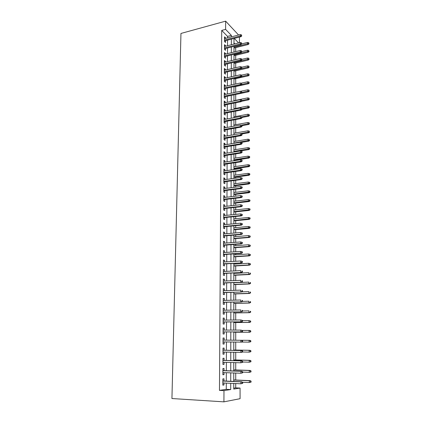 <?xml version="1.0" encoding="UTF-8"?>
<svg xmlns="http://www.w3.org/2000/svg" width="423" height="423" viewBox="0 0 423 423"><rect width="100%" height="100%" fill="white"/><g stroke="black" fill="none" stroke-linecap="round" stroke-linejoin="round"><path stroke-width="0.63" d="M233.75 388.161L235.733 387.854L240.063 388.071L240.079 398.688L223.92 401.85L171.939 398.535L180.954 33.449L225.639 21.15L225.602 29.372L221.721 30.408L219.468 390.381L226.279 389.324L226.3 383.101M239.444 37.092L239.455 42.697M235.733 387.854L235.733 383.545M235.733 380.002L235.733 373.044M235.733 369.94L235.733 362.633M235.733 359.957L235.733 352.306M235.733 350.054L235.733 342.064M235.733 340.224L235.733 332.224M235.733 330.083L235.727 322.532M235.727 320.015L235.727 312.92M235.727 310.033L235.727 303.376M235.727 300.129L235.727 293.911M235.727 290.3L235.727 284.51M235.727 280.549L235.727 275.188M235.727 273.306L235.727 272.835M235.727 270.879L235.727 265.93M235.727 264.037L235.727 263.254M235.727 261.282L235.727 256.745M235.727 254.836L235.727 253.752M235.727 251.764L235.722 247.629M235.722 245.7L235.722 244.32M235.722 242.316L235.722 238.583M235.722 236.637L235.722 234.961M235.722 232.941L235.722 229.599M235.722 227.643L235.722 225.676M235.722 223.64L235.722 220.684M235.722 218.712L235.722 216.46M235.722 214.408L235.722 211.833M235.722 209.85L235.722 207.318M235.722 205.25L235.722 203.051M235.722 201.052L235.722 198.239M235.722 196.161L235.722 194.331M235.722 192.322L235.722 189.234M235.722 187.14L235.722 185.676M235.722 183.651L235.722 180.298M235.717 178.189L235.717 177.084M235.717 175.043L235.717 171.426M235.717 169.3L235.717 168.55M235.717 166.503L235.717 162.622M235.717 160.486L235.717 160.084M235.717 158.022L235.717 153.882M235.717 149.599L235.717 145.211M235.717 141.24L235.717 136.597M235.717 132.938L235.717 128.053M235.717 124.7L235.717 119.572M235.717 116.515L235.717 111.149M235.711 108.394L235.711 102.789M235.711 100.325L235.711 94.493M235.711 92.256L235.711 86.525M235.711 84.008L235.711 78.636M235.711 75.817L235.711 70.805M235.711 67.691L235.711 63.027M235.711 59.617L235.711 55.302M235.711 51.601L235.711 47.625M223.968 380.975L223.979 378.77L222.852 378.908L222.821 385.157L223.952 384.999L223.957 382.989M224.016 370.638L224.026 368.459L222.905 368.555L222.873 374.757L223.994 374.635L224.005 372.605M224.063 360.385L224.068 358.233L222.953 358.292L222.921 364.441L224.042 364.362L224.053 362.3M224.105 350.218L224.116 348.087L223.006 348.103L222.974 354.204L224.09 354.162L224.1 352.079M224.153 340.124L224.164 338.019L223.053 338.003L223.027 344.052L224.137 344.047L224.142 341.943M224.201 330.083L224.206 328.031L223.106 327.978L223.074 333.985L224.179 334.017L224.19 331.912M224.243 320.121L224.253 318.128L223.154 318.038L223.122 323.992L224.227 324.06L224.232 321.966M224.29 310.233L224.296 308.298L223.201 308.171L223.175 314.083L224.269 314.183L224.28 312.1M224.333 300.43L224.343 298.543L223.249 298.384L223.222 304.248L224.317 304.386L224.322 302.313M224.375 290.701L224.386 288.867L223.302 288.676L223.27 294.493L224.359 294.667L224.37 292.605M224.417 281.046L224.428 279.27L223.349 279.043L223.318 284.811L224.401 285.017L224.412 282.966M224.465 271.471L224.47 269.742L223.397 269.483L223.365 275.209L224.444 275.447L224.454 273.406M224.507 261.964L224.513 260.288L223.439 259.997L223.413 265.681L224.486 265.951L224.497 263.92M224.55 252.536L224.555 250.908L223.487 250.585L223.46 256.222L224.528 256.528L224.539 254.503M224.592 243.177L224.597 241.602L223.534 241.247L223.508 246.842L224.571 247.18L224.581 245.166M224.634 233.893L224.639 232.364L223.582 231.978L223.556 237.53L224.613 237.9L224.624 235.897M224.676 224.676L224.682 223.201L223.624 222.778L223.598 228.288L224.655 228.69L224.666 226.696M224.719 215.534L224.724 214.101L223.672 213.652L223.645 219.119L224.698 219.553L224.708 217.565M224.756 206.461L224.766 205.076L223.719 204.595L223.688 210.02L224.74 210.485L224.75 208.507M224.798 197.451L224.803 196.113L223.762 195.606L223.735 200.994L224.782 201.48L224.787 199.513M224.84 188.515L224.846 187.22L223.804 186.686L223.778 192.031L224.819 192.55L224.83 190.588M224.877 179.643L224.883 178.395L223.852 177.829L223.825 183.133L224.862 183.682L224.867 181.731M224.92 170.834L224.925 169.634L223.894 169.041L223.867 174.308L224.899 174.884L224.909 172.938M224.957 162.099L224.962 160.936L223.936 160.317L223.91 165.541L224.941 166.144L224.946 164.214M224.999 153.422L225.004 152.306L223.979 151.656L223.952 156.843L224.978 157.478L224.988 155.553M225.036 144.809L225.041 143.735L224.021 143.064L223.994 148.214L225.02 148.87L225.025 146.955M225.073 136.264L225.078 135.228L224.063 134.53L224.042 139.643L225.057 140.325L225.068 138.421M225.115 127.778L225.121 126.789L224.105 126.059L224.084 131.135L225.094 131.844L225.105 129.946M225.152 119.355L225.158 118.403L224.148 117.652L224.121 122.691L225.131 123.426L225.142 121.538M225.189 110.995L225.195 110.086L224.19 109.308L224.164 114.305L225.173 115.067L225.179 113.19M225.226 102.694L225.232 101.821L224.232 101.023L224.206 105.988L225.21 106.77L225.216 104.899M225.263 94.451L225.269 93.62L224.275 92.796L224.248 97.724L225.248 98.533L225.253 96.671M225.3 86.271L225.306 85.478L224.312 84.626L224.29 89.523L225.285 90.358L225.29 88.497M225.337 78.149L225.343 77.393L224.354 76.521L224.327 81.38L225.322 82.236L225.327 80.386M225.374 70.086L225.38 69.367L224.391 68.468L224.37 73.295L225.359 74.173L225.364 72.333M225.411 62.075L225.411 61.393L224.433 60.478L224.407 65.264L225.39 66.173L225.401 64.338M225.448 54.128L225.448 53.483L224.47 52.542L224.449 57.295L225.427 58.221L225.438 56.396M225.48 46.234L225.485 45.621L224.513 44.658L224.486 49.38L225.464 50.332L225.475 48.513M234.828 43.865L233.993 43.009M226.305 381.081L226.337 372.689M226.342 370.722L226.374 362.368M226.379 360.449L226.411 352.126M226.416 350.255L226.448 341.964M226.453 340.145L226.485 331.918M226.49 330.083L226.522 321.951M226.527 320.1L226.554 312.063M226.564 310.196L226.591 302.26M226.596 300.367L226.628 292.526M226.633 290.622L226.659 282.871M226.67 280.951L226.696 273.295M226.702 271.355L226.728 263.788M226.739 261.832L226.765 254.355M226.77 252.383L226.797 244.996M226.807 243.008L226.834 235.706M226.839 233.702L226.865 226.49M226.871 224.47L226.897 217.348M226.908 215.312L226.929 208.269M226.94 206.218L226.966 199.259M226.971 197.197L226.998 190.318M227.003 188.24L227.029 181.446M227.035 179.352L227.061 172.637M227.066 170.532L227.093 163.897M227.098 161.776L227.125 155.22M227.13 153.084L227.151 146.607M227.162 144.46L227.183 138.057M227.193 135.899L227.214 129.57M227.225 127.397L227.246 121.147M227.251 118.958L227.278 112.782M227.283 110.583L227.304 104.481M227.315 102.271L227.336 96.238M227.341 94.017L227.363 88.053M227.373 85.821L227.394 79.926M227.405 77.684L227.426 71.862M227.431 69.605L227.452 63.852M227.463 61.589L227.479 55.899M227.489 53.626L227.511 48M227.516 45.716L227.537 40.164M227.548 37.864L227.553 36.394L221.721 30.408M225.517 38.393L225.522 37.821L224.55 36.833L224.528 41.523L225.501 42.496L225.507 40.687M223.92 401.85L223.973 390.625L230.709 389.557L230.72 383.307M219.468 390.381L223.973 390.625M233.755 383.45L233.75 389.075L240.063 388.071M233.993 38.498L233.993 44.082M233.988 46.377L233.988 52.024M233.982 54.313L233.982 60.029M233.977 62.308L233.972 68.092M233.972 70.355L233.967 76.209M233.967 78.467L233.961 84.389M233.961 86.63L233.956 92.626M233.956 94.858L233.951 100.923M233.951 103.143L233.945 109.282M233.945 111.492L233.94 117.705M233.94 119.899L233.935 126.186M233.93 128.37L233.93 134.731M233.924 136.904L233.919 143.344M233.919 145.501L233.914 152.016M233.914 154.162L233.908 160.756M233.908 162.887L233.903 169.56M233.903 171.68L233.898 178.432M233.898 180.536L233.893 187.368M233.887 189.462L233.882 196.378M233.882 198.456L233.877 205.451M233.877 207.513L233.871 214.598M233.871 216.645L233.866 223.815M233.866 225.845L233.861 233.099M233.856 235.119L233.85 242.458M233.85 244.462L233.845 251.891M233.845 253.879L233.84 261.398M233.84 263.365L233.834 270.979M233.829 272.93L233.824 280.634M233.824 282.569L233.819 290.368M233.819 292.288L233.813 300.177M233.808 302.08L233.803 310.064M233.803 311.947L233.797 320.031M233.797 321.898L233.792 330.083M233.792 331.928L233.782 340.208L249.824 340.351L250.807 340.753L250.411 340.753L250.416 341.747L250.813 341.747L250.807 340.753M233.782 342.043L233.776 350.387M233.776 352.269L233.771 360.645M233.766 362.58L233.76 370.992M233.76 372.97L233.755 381.419M238.583 42.919L234.279 38.424M238.572 34.998L225.639 21.15M231.37 36.87L231.376 35.395L225.602 29.372M230.725 381.282L230.741 372.859M230.741 370.881L230.757 362.49M230.762 360.565L230.778 352.211M230.784 350.334L230.799 342.011M230.799 340.182L230.815 331.923M230.821 330.083L230.836 321.919M230.836 320.063L230.852 311.994M230.858 310.117L230.873 302.149M230.879 300.256L230.889 292.383M230.895 290.469L230.91 282.691M230.91 280.761L230.926 273.078M230.932 271.132L230.947 263.54M230.947 261.573L230.963 254.07M230.969 252.092L230.979 244.679M230.984 242.68L231 235.357M231 233.348L231.016 226.109M231.021 224.079L231.032 216.93M231.037 214.889L231.048 207.82M231.053 205.763L231.069 198.784M231.069 196.711L231.085 189.811M231.09 187.722L231.101 180.907M231.106 178.807L231.117 172.071M231.122 169.956L231.132 163.299M231.138 161.168L231.148 154.591M231.154 152.449L231.17 145.951M231.17 143.799L231.185 137.375M231.185 135.207L231.201 128.862M231.201 126.678L231.217 120.407M231.217 118.218L231.233 112.016M231.233 109.811L231.249 103.688M231.249 101.472L231.265 95.418M231.265 93.192L231.275 87.212M231.281 84.97L231.291 79.059M231.296 76.812L231.307 70.969M231.312 68.706L231.323 62.937M231.328 60.663L231.339 54.958M231.344 52.674L231.355 47.038M231.36 44.748L231.37 39.175M227.553 36.394L231.376 35.395M226.279 389.324L230.709 389.557M224.544 38.075L225.522 37.821M224.507 45.869L225.485 45.621M224.465 53.726L225.448 53.483M224.428 61.631L225.411 61.393M224.386 69.594L225.38 69.367M224.349 77.615L225.343 77.393M224.306 85.695L225.306 85.478M224.269 93.832L225.269 93.62M224.227 102.028L225.232 101.821M224.185 110.281L225.195 110.086M224.142 118.593L225.158 118.403M224.1 126.969L225.121 126.789M224.058 135.408L225.078 135.228M224.021 143.905L225.041 143.735M223.973 152.465L225.004 152.306M223.931 161.094L224.962 160.936M223.889 169.782L224.925 169.634M223.846 178.532L224.883 178.395M223.804 187.352L224.846 187.22M223.756 196.24L224.803 196.113M223.714 205.192L224.766 205.076M223.667 214.212L224.724 214.101M223.624 223.302L224.682 223.201M223.577 232.46L224.639 232.364M223.534 241.686L224.597 241.602M223.487 250.987L224.555 250.908M223.439 260.357L224.513 260.288M223.392 269.8L224.47 269.742M223.344 279.317L224.428 279.27M223.296 288.909L224.386 288.867M223.249 298.575L224.343 298.543M223.201 308.319L224.296 308.298M223.154 318.138L224.253 318.128M223.106 328.037L224.206 328.031M223.053 338.009L224.164 338.019M223.027 344.036L224.137 344.047M222.974 354.141L224.09 354.162M222.926 364.325L224.042 364.362M222.873 374.593L223.994 374.635M222.821 384.946L223.952 384.999M224.528 40.936L240.872 36.722L240.201 36.003L224.534 40.053M241.38 35.58L241.75 35.981L241.38 34.786L241.38 35.58L240.201 36.003L240.201 34.58L224.539 38.646M240.872 36.722L241.75 35.981M241.38 34.786L240.201 34.58M249.01 43.812L248.65 42.66L249.01 43.812L248.142 44.526L247.508 43.839L247.497 42.448L241.776 43.886M248.655 43.432L233.988 47.223M248.142 44.526L233.988 48.058M247.497 42.448L248.65 42.66M224.491 48.761L240.893 44.642L240.216 43.939L224.497 47.894M241.401 43.516L241.776 43.913L241.401 42.723L241.401 43.516L240.216 43.939L240.216 42.506L224.502 46.477M240.893 44.642L241.776 43.913M241.401 42.723L240.216 42.506M224.449 56.64L240.914 52.621L240.238 51.934L224.454 55.794M241.422 51.511L241.797 51.897L241.422 50.712L241.422 51.511L240.238 51.934L240.232 50.49L224.465 54.366M240.914 52.621L241.797 51.897M241.422 50.712L240.232 50.49M224.412 64.571L240.93 60.658L240.253 59.987L224.417 63.746M241.443 59.564L241.819 59.939L241.443 58.76L241.443 59.564L240.253 59.987L240.248 58.533L224.423 62.313M240.93 60.658L241.819 59.939M241.443 58.76L240.248 58.533M224.375 72.56L240.951 68.753L240.269 68.098L224.375 71.757M241.464 67.675L241.845 68.045L241.464 66.866L241.464 67.675L240.269 68.098L240.264 66.633L224.386 70.313M240.951 68.753L241.845 68.045M241.464 66.866L240.264 66.633M249.057 51.569L248.698 50.416L249.057 51.569L248.19 52.272L247.545 51.601L247.54 50.2L241.797 51.606M248.703 51.194L233.982 54.9M248.19 52.272L233.982 55.72M247.54 50.2L248.698 50.416M249.105 59.373L248.74 58.226L249.105 59.373L248.232 60.071L247.587 59.416L247.582 58.009L241.819 59.379M248.745 59.009L233.977 62.636M248.232 60.071L233.977 63.434M247.582 58.009L248.74 58.226M249.152 67.236L248.787 66.094L249.152 67.236L248.275 67.929L247.629 67.289L247.624 65.866L241.819 67.209M248.793 66.882L233.972 70.424M248.275 67.929L233.972 71.201M247.624 65.866L248.787 66.094M249.2 75.157L248.835 74.014L249.2 75.157L248.322 75.839L247.672 75.215L247.667 73.787L241.607 75.141M248.84 74.808L241.322 76.632M248.322 75.839L233.967 79.027M247.667 73.787L248.835 74.014M224.333 80.608L240.973 76.907L240.285 76.267L224.338 79.825M241.485 75.849L241.866 76.203L241.485 75.03L241.485 75.849L240.285 76.267L240.285 74.792L224.343 78.371M240.973 76.907L241.866 76.203M241.485 75.03L240.285 74.792M249.247 83.13L248.883 81.988L249.247 83.13L248.364 83.807L247.719 83.199L247.709 81.755L241.147 83.183M248.888 82.792L241.834 84.468M248.364 83.807L233.961 86.9M247.709 81.755L248.883 81.988M224.29 88.714L240.988 85.118L240.301 84.5L224.296 87.952M241.507 84.077L241.887 84.426L241.507 83.252L241.507 84.077L240.301 84.5L240.301 83.014L224.301 86.488M240.988 85.118L241.887 84.426M241.507 83.252L240.301 83.014M249.295 91.162L248.93 90.025L249.295 91.162L248.412 91.828L247.762 91.236L247.751 89.787L240.454 91.32M248.936 90.829L241.908 92.457M248.412 91.828L241.052 93.356M247.751 89.787L248.93 90.025M224.253 96.878L241.01 93.393L240.322 92.785L224.253 96.143M241.528 92.367L241.914 92.706L241.528 91.537L241.528 92.367L240.322 92.785L240.317 91.289L224.264 94.662M241.01 93.393L241.914 92.706M241.528 91.537L240.317 91.289M249.343 99.246L248.978 98.115L249.343 99.246L248.46 99.907L247.804 99.336L247.799 97.872L233.951 100.685M248.983 98.929L241.935 100.521M248.46 99.907L241.623 101.282M247.799 97.872L248.978 98.115M224.211 105.1L241.031 101.726L240.338 101.139L224.216 104.386M241.549 100.722L241.935 101.044L241.549 99.881L241.549 100.722L240.338 101.139L240.333 99.632L224.222 102.895M241.031 101.726L241.935 101.044M241.549 99.881L240.333 99.632M249.396 107.394L249.025 106.268L249.396 107.394L248.502 108.045L247.846 107.49L247.841 106.02L233.945 108.737M249.031 107.082L241.956 108.637M248.502 108.045L241.956 109.314M247.841 106.02L249.025 106.268M224.169 113.385L241.052 110.117L240.354 109.552L224.174 112.692M241.575 109.134L241.956 109.451L241.956 108.605L241.57 108.288L241.575 109.134L240.354 109.552L240.354 108.034L224.179 111.191M241.052 110.117L241.956 109.451M241.57 108.288L240.354 108.034M249.443 115.595L249.073 114.474L249.443 115.595L248.55 116.24L247.894 115.701L247.883 114.221L233.94 116.848M249.078 115.299L241.718 116.859M248.55 116.24L241.982 117.467M247.883 114.221L249.073 114.474M224.127 121.724L241.073 118.577L240.375 118.028L224.132 121.057M241.596 117.61L241.982 117.917L241.982 117.065L241.591 116.759L241.596 117.61L240.375 118.028L240.37 116.494L224.137 119.545M241.073 118.577L241.982 117.917M241.591 116.759L240.37 116.494M249.496 123.86L249.121 122.744L249.496 123.86L248.597 124.494L247.936 123.976L247.931 122.485L233.935 125.023M249.126 123.574L241.173 125.192M248.597 124.494L242.004 125.679M247.931 122.485L249.121 122.744M224.084 130.131L241.094 127.096L240.391 126.567L224.09 129.48M241.618 126.149L242.004 126.445L242.004 125.589L241.618 125.293L241.618 126.149L240.391 126.567L240.391 125.023L224.095 127.963M241.094 127.096L242.004 126.445M241.618 125.293L240.391 125.023M249.544 132.188L249.173 131.067L249.544 132.188L248.645 132.811L247.984 132.309L247.973 130.802L233.93 133.25M249.179 131.907L240.417 133.615M248.645 132.811L241.782 133.996M247.973 130.802L249.173 131.067M224.047 138.596L241.115 135.677L240.412 135.164L224.047 137.972M241.639 134.752L242.03 135.037L242.03 134.176L241.639 133.89L241.639 134.752L240.412 135.164L240.407 133.615L224.058 136.439M241.115 135.677L242.03 135.037M241.639 133.89L240.407 133.615M249.596 140.568L249.221 139.458L249.596 140.568L248.692 141.187L248.026 140.7L248.021 139.188L233.924 141.536M249.226 140.299L233.924 143.037M248.692 141.187L241.147 142.429M248.021 139.188L249.221 139.458M224 147.119L241.131 144.322L240.428 143.831L224.005 146.522M241.665 143.418L242.056 143.693L242.051 142.821L241.66 142.546L241.665 143.418L240.428 143.831L240.423 142.271L224.016 144.978M241.131 144.322L242.056 143.693M241.66 142.546L240.423 142.271M249.644 149.012L249.644 148.166L249.274 147.907L249.644 149.012L248.74 149.62L248.074 149.155L248.063 147.632L233.919 149.885M249.279 148.753L233.914 151.397M248.74 149.62L233.914 151.957M248.063 147.632L249.274 147.907M223.957 155.712L241.152 153.036L240.449 152.566L223.963 155.141M241.686 152.148L242.078 152.412L242.078 151.54L241.686 151.275L241.686 152.148L240.449 152.566L240.444 150.99L223.968 153.581M241.152 153.036L242.078 152.412M241.686 151.275L240.444 150.99M249.697 157.52L249.692 156.669L249.321 156.415L249.327 157.271L249.697 157.52L248.787 158.123L248.116 157.673L248.111 156.135L233.914 158.292M249.327 157.271L233.908 159.815M248.787 158.123L233.908 160.354M248.111 156.135L249.321 156.415M223.915 164.367L241.173 161.813L240.465 161.364L223.92 163.817M241.713 160.946L242.104 161.2L242.099 160.317L241.707 160.063L241.713 160.946L240.465 161.364L240.46 159.772L223.926 162.252M241.173 161.813L242.104 161.2M241.707 160.063L240.46 159.772M249.75 166.091L249.744 165.229L249.374 164.991L249.38 165.853L249.75 166.091L248.835 166.678L248.164 166.255L248.158 164.706L233.903 166.762M249.38 165.853L233.903 168.296M248.835 166.678L233.903 168.809M248.158 164.706L249.374 164.991M223.873 173.086L241.195 170.659L240.486 170.226L223.878 172.563M241.734 169.813L242.13 170.051L242.125 169.163L241.729 168.925L241.734 169.813L240.486 170.226L240.481 168.624L223.883 170.982M241.195 170.659L242.13 170.051M241.729 168.925L240.481 168.624M249.803 174.72L249.797 173.853L249.422 173.626L249.427 174.493L249.803 174.72L248.888 175.302L248.211 174.895L248.201 173.335L233.898 175.296M249.427 174.493L233.898 176.835M248.888 175.302L233.898 177.327M248.201 173.335L249.422 173.626M223.83 181.869L241.216 179.569L240.502 179.156L223.83 181.372M241.755 178.744L242.152 178.977L242.152 178.078L241.755 177.85L241.755 178.744L240.502 179.156L240.502 177.544L223.841 179.78M241.216 179.569L242.152 178.977M241.755 177.85L240.502 177.544M249.856 183.418L249.85 182.546L249.475 182.329L249.48 183.201L249.856 183.418L248.936 183.989L248.259 183.603L248.248 182.027L233.893 183.889M249.48 183.201L233.893 185.438M248.936 183.989L233.893 185.909M248.248 182.027L249.475 182.329M223.788 190.72L241.242 188.547L240.523 188.156L223.788 190.25M241.782 187.749L242.178 187.965L242.178 187.061L241.776 186.844L241.782 187.749L240.523 188.156L240.518 186.532L223.793 188.647M241.242 188.547L242.178 187.965M241.776 186.844L240.518 186.532M249.908 192.179L249.903 191.296L249.528 191.09L249.533 191.973L249.908 192.179L248.983 192.74L248.306 192.375L248.296 190.789L233.887 192.544M249.533 191.973L233.887 194.109M248.983 192.74L233.887 194.554M248.296 190.789L249.528 191.09M223.741 199.635L241.263 197.594L240.539 197.229L223.746 199.191M241.803 196.817L242.205 197.023L242.199 196.113L241.803 195.907L241.803 196.817L240.539 197.229L240.539 195.59L223.751 197.578M241.263 197.594L242.205 197.023M241.803 195.907L240.539 195.59M249.961 201.004L249.956 200.116L249.581 199.926L249.586 200.809L249.961 201.004L249.036 201.554L248.354 201.211L248.343 199.614L233.882 201.263M249.586 200.809L233.882 202.839M249.036 201.554L233.882 203.257M248.343 199.614L249.581 199.926M223.698 208.618L241.284 206.71L240.56 206.366L223.698 208.201M241.829 205.953L242.231 206.149L242.226 205.234L241.824 205.039L241.829 205.953L240.56 206.366L240.555 204.716L223.709 206.572M241.284 206.71L242.231 206.149M241.824 205.039L240.555 204.716M250.014 209.898L250.009 209.004L249.633 208.819L249.639 209.713L250.014 209.898L249.084 210.437L248.401 210.109L248.391 208.502L233.877 210.046M249.639 209.713L233.871 211.637M249.084 210.437L233.871 212.029M248.391 208.502L249.633 208.819M223.651 217.671L241.306 215.899L240.581 215.577L223.656 217.279M241.856 215.164L242.257 215.344L242.252 214.424L241.85 214.239L241.856 215.164L240.581 215.577L240.576 213.911L223.661 215.64M241.306 215.899L242.257 215.344M241.85 214.239L240.576 213.911M250.072 218.855L250.067 217.956L249.686 217.782L249.692 218.686L250.072 218.855L249.136 219.389L248.449 219.082L248.438 217.464L233.871 218.897M249.692 218.686L233.866 220.494M249.136 219.389L233.866 220.864M248.438 217.464L249.686 217.782M223.608 226.791L241.327 225.158L240.597 224.856L223.608 226.432M241.877 224.449L242.284 224.613L242.279 223.688L241.877 223.513L241.877 224.449L240.597 224.856L240.597 223.18L223.619 224.777M241.327 225.158L242.284 224.613M241.877 223.513L240.597 223.18M250.125 227.881L250.12 226.977L249.739 226.813L249.744 227.722L250.125 227.881L249.189 228.404L248.497 228.119L248.491 226.485L233.861 227.812M249.744 227.722L233.861 229.425M249.189 228.404L233.861 229.763M248.491 226.485L249.739 226.813M223.561 235.986L241.348 234.49L240.618 234.21L223.561 235.648M241.903 233.803L242.31 233.956L242.305 233.02L241.898 232.862L241.903 233.803L240.618 234.21L240.613 232.518L223.571 233.982M241.348 234.49L242.31 233.956M241.898 232.862L240.613 232.518M250.178 236.975L250.173 236.06L249.792 235.912L249.797 236.827L250.178 236.975L249.237 237.488L248.544 237.224L248.539 235.579L233.856 236.795M249.797 236.827L248.544 237.224L233.856 238.419M249.237 237.488L233.856 238.731M248.539 235.579L249.792 235.912M223.513 245.245L241.374 243.891L240.639 243.637L223.518 244.938M241.93 243.23L242.337 243.373L242.331 242.427L241.924 242.284L241.93 243.23L240.639 243.637L240.634 241.935L223.524 243.262M241.374 243.891L242.337 243.373M241.924 242.284L240.634 241.935M250.236 246.138L250.231 245.218L249.845 245.081L249.85 246.001L250.236 246.138L249.29 246.641L248.597 246.398L248.587 244.743L233.85 245.842M249.85 246.001L248.597 246.398L233.85 247.476M249.29 246.641L233.85 247.767M248.587 244.743L249.845 245.081M223.471 254.577L241.396 253.366L240.661 253.134L223.471 254.302M241.951 252.727L242.363 252.859L242.358 251.907L241.951 251.775L241.951 252.727L240.661 253.134L240.655 251.421L223.476 252.61M241.396 253.366L242.363 252.859M241.951 251.775L240.655 251.421M223.423 263.984L241.417 262.921L223.423 263.735M241.977 262.308L242.39 262.419L242.384 261.462L241.977 261.345L241.977 262.308L240.676 262.709L240.676 260.98L223.434 262.033M241.417 262.921L242.39 262.419M241.977 261.345L240.676 260.98M223.376 273.459L241.443 272.544L223.376 273.242M242.004 271.957L242.416 272.058L242.411 271.09L241.998 270.99L242.004 271.957L240.698 272.359L240.698 270.62L223.386 271.524M241.998 270.99L242.411 271.09M241.443 272.544L242.416 272.058M250.289 255.37L250.284 254.445L249.898 254.323L249.903 255.249L250.289 255.37L249.343 255.862L248.645 255.645L248.639 253.974L233.845 254.958M249.903 255.249L248.645 255.645L233.845 256.608M249.343 255.862L233.84 256.867M248.639 253.974L249.898 254.323M250.347 264.676L250.342 263.741L249.956 263.629L249.961 264.565L250.347 264.676L249.396 265.158L248.698 264.957L248.687 263.275L233.84 264.142M249.961 264.565L248.698 264.957L233.834 265.808M249.396 265.158L233.834 266.041M248.687 263.275L249.956 263.629M250.405 274.051L250.4 273.11L250.009 273.009L250.014 273.956L250.405 274.051L249.448 274.522L248.745 274.347L248.74 272.65L233.829 273.401M250.009 273.009L250.4 273.11M250.014 273.956L248.745 274.347L233.829 275.072M249.448 274.522L233.829 275.278M223.328 283.013L241.464 282.247L223.328 282.823M242.03 281.686L242.442 281.776L242.437 280.798L242.025 280.708L242.03 281.686L240.719 282.088L240.713 280.333L223.339 281.094M242.025 280.708L242.437 280.798M241.464 282.247L242.442 281.776M250.464 283.5L250.458 282.548L250.067 282.464L250.072 283.415L250.464 283.5L249.501 283.955L248.798 283.807L248.787 282.099L233.824 282.728M250.067 282.464L250.458 282.548M250.072 283.415L248.798 283.807L233.824 284.415M249.501 283.955L233.824 284.589M223.281 292.637L241.491 292.029L223.281 292.483M242.056 291.489L242.469 291.569L242.469 290.585L242.051 290.506L242.056 291.489L240.74 291.896L240.735 290.125L223.291 290.738M242.051 290.506L242.469 290.585M241.491 292.029L242.469 291.569M250.522 293.017L250.511 292.06L250.12 291.992L250.13 292.949L250.522 293.017L248.851 293.34L248.84 291.616L241.861 291.854M250.12 291.992L250.511 292.06M250.13 292.949L248.851 293.34L233.819 293.821M249.554 293.467L233.819 293.969M223.233 302.339L241.512 301.885L223.233 302.218M242.083 301.377L242.495 301.435L242.495 300.446L242.078 300.383L242.083 301.377L240.761 301.779L240.756 299.992L223.238 300.457M242.078 300.383L242.495 300.446M241.512 301.885L242.495 301.435M250.58 302.614L250.569 301.652L250.178 301.594L250.183 302.556L250.58 302.614L248.898 302.947L248.893 301.213L242.495 301.372M250.178 301.594L250.569 301.652M250.183 302.556L248.898 302.947L233.808 303.307M249.612 303.048L233.808 303.423M223.185 312.121L241.538 311.825L223.185 312.026M242.109 311.339L242.527 311.386L242.522 310.387L242.104 310.339L242.109 311.339L240.782 311.74L240.777 309.943L223.191 310.255M242.104 310.339L242.522 310.387M241.538 311.825L242.527 311.386M250.638 312.28L250.633 311.312L250.236 311.265L250.242 312.237L250.638 312.28L248.951 312.629L248.941 310.879L242.522 310.99M250.236 311.265L250.633 311.312M250.242 312.237L248.951 312.629L233.803 312.861M249.665 312.703L233.803 312.946M223.133 321.977L241.559 321.84L223.133 321.914M242.136 321.385L242.553 321.417L242.548 320.407L242.13 320.375L242.136 321.385L240.803 321.781L240.798 319.968L223.143 320.132M242.13 320.375L240.798 319.968L242.548 320.407M241.559 321.84L242.553 321.417M250.696 322.03L250.691 321.052L250.294 321.02L250.3 321.998L250.696 322.03L249.004 322.384L248.994 320.623L242.553 320.676M250.294 321.02L248.994 320.623L250.691 321.052M250.3 321.998L249.004 322.384L233.797 322.49M249.718 322.437L233.797 322.548M223.085 331.912L241.586 331.939L223.085 331.886M242.162 331.51L242.58 331.526L242.58 330.511L242.157 330.495L242.162 331.51L240.824 331.907L240.819 330.083L223.095 330.083M242.157 330.495L240.819 330.083L242.58 330.511M241.586 331.939L242.58 331.526M250.754 331.849L250.749 330.865L250.353 330.844L250.358 331.833L250.754 331.849L249.057 332.219L249.047 330.442L242.405 330.442M250.353 330.844L249.047 330.442L249.766 330.474L250.749 330.865M250.358 331.833L249.057 332.219L233.792 332.192M249.776 332.245L233.792 332.219M242.612 341.721L242.606 340.695L242.183 340.695L242.189 341.721L242.612 341.721L241.607 342.117L223.037 341.932M241.607 340.277L223.043 340.118L241.607 340.277L242.606 340.695M242.189 341.721L240.846 342.117L240.84 340.272L242.183 340.695M250.813 341.747L249.11 342.133L249.099 340.341L233.782 340.208M250.411 340.753L249.099 340.341L249.824 340.351M250.416 341.747L249.11 342.133L241.76 342.059M242.638 351.994L242.638 350.963L242.21 350.979L242.215 352.01L242.638 351.994L241.633 352.38L222.984 352.058M242.215 352.01L240.867 352.407L240.861 350.545L241.628 350.524L222.995 350.196M242.21 350.979L240.861 350.545L222.995 350.228M242.638 350.963L241.628 350.524M250.876 351.725L250.871 350.725L250.469 350.736L250.474 351.74L250.876 351.725L249.163 352.126L249.158 350.318L249.877 350.302L233.776 350.017M250.469 350.736L249.158 350.318L233.776 350.054M250.474 351.74L249.163 352.126L242.628 351.999M249.877 350.302L250.871 350.725M242.67 362.358L242.665 361.316L242.236 361.342L242.242 362.384L242.67 362.358L240.888 362.781L222.932 362.268M242.242 362.384L240.888 362.781L240.883 360.909L241.655 360.856L222.942 360.354M242.236 361.342L240.883 360.909L222.942 360.422M242.665 361.316L241.655 360.856M250.934 361.781L250.929 360.771L250.527 360.798L250.532 361.813L250.934 361.781L249.221 362.194L249.21 360.375L249.935 360.327L233.771 359.904M250.527 360.798L249.21 360.375L233.771 359.973M250.532 361.813L249.221 362.194L242.665 362.014M249.935 360.327L250.929 360.771M242.696 372.8L242.696 371.754L242.268 371.796L242.268 372.848L242.696 372.8L240.909 373.239L222.884 372.563M242.268 372.848L240.909 373.239L240.909 371.352L241.681 371.272L222.895 370.601M242.268 371.796L240.909 371.352L222.895 370.701M242.696 371.754L241.681 371.272M250.998 371.923L250.992 370.902L250.59 370.945L250.596 371.965L250.998 371.923L249.274 372.346L249.263 370.511L249.993 370.437L233.766 369.871M250.59 370.945L249.263 370.511L233.766 369.966M250.596 371.965L249.274 372.346L242.696 372.103M249.993 370.437L250.992 370.902M242.728 383.333L242.723 382.276L242.294 382.339L242.294 383.397L242.728 383.333L240.936 383.788L222.831 382.937M242.294 383.397L240.936 383.788L240.93 381.884L241.707 381.779L222.842 380.922M242.294 382.339L240.93 381.884L222.842 381.065M251.061 382.138L251.056 381.112L250.649 381.171L250.654 382.196L251.061 382.138L249.327 382.577L242.723 382.276L241.707 381.779M250.654 382.196L249.327 382.577L249.321 380.732L250.051 380.631L233.755 379.917M250.649 381.171L249.321 380.732L233.755 380.044M250.051 380.631L251.056 381.112"/></g></svg>

